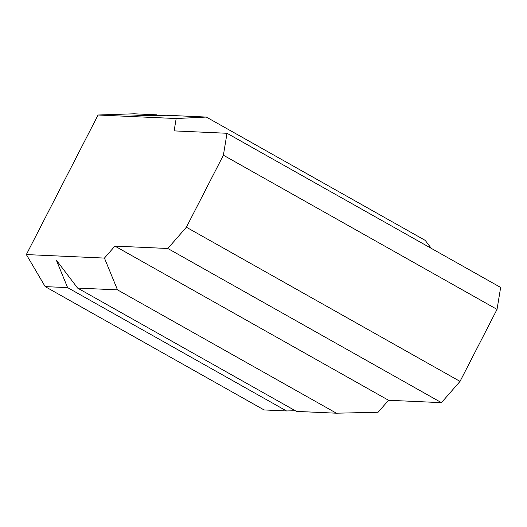 <?xml version="1.0" encoding="UTF-8"?>
<svg xmlns="http://www.w3.org/2000/svg" width="527" height="527" viewBox="0 0 527 527"><rect width="100%" height="100%" fill="white"/><g stroke="black" fill="none" stroke-linecap="round" stroke-linejoin="round"><path stroke-width="0.79" d="M156.433 114.807L130.321 116.085L166.407 115.261L206.32 117.06L176.17 118.529L98.075 115.011L133.983 113.799L156.433 114.807L157.586 115.459M45.17 286.609L26.35 254.567L104.445 258.085L117.501 289.87L77.594 288.071L56.31 260.094L67.614 287.623L45.17 286.609L264.08 409.94L286.53 410.955L295.351 410.75M77.594 288.071L296.503 411.403L336.417 413.201L378.09 412.252L388.557 400.27L441.442 402.654L460.025 381.39L497.033 309.382L500.65 287.439L227.012 133.278L223.389 155.215L186.387 227.223L167.803 248.487L114.919 246.102L104.445 258.085M431.303 248.375L425.23 240.391L206.32 117.06M176.17 118.529L174.127 130.894L227.012 133.278M26.35 254.567L98.075 115.011M336.417 413.201L117.501 289.87M388.557 400.27L114.919 246.102M497.033 309.382L223.389 155.215M460.025 381.39L186.387 227.223M441.442 402.654L167.803 248.487M286.53 410.955L67.614 287.623"/></g></svg>
